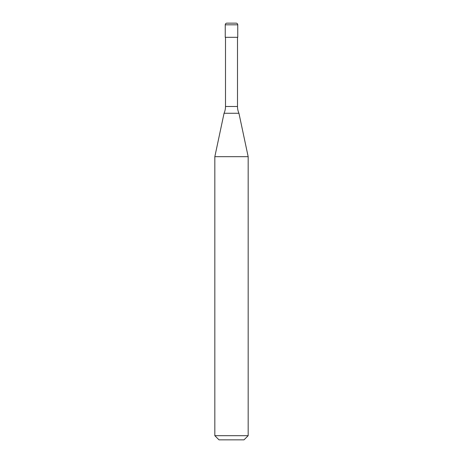 <?xml version="1.0" encoding="UTF-8"?>
<svg xmlns="http://www.w3.org/2000/svg" width="463" height="463" viewBox="0 0 463 463"><rect width="100%" height="100%" fill="white"/><g stroke="black" fill="none" stroke-linecap="round" stroke-linejoin="round"><path stroke-width="0.69" d="M225.249 24.817A1.667 1.667 0 0 1 226.916 23.15L236.084 23.15A1.667 1.667 0 0 1 237.75 24.817L225.249 24.817L225.249 37.318L237.75 37.318L237.75 24.817M236.084 23.15L226.916 23.15M237.502 106.49L225.498 106.49A16.668 16.668 0 0 1 224.057 113.267L238.943 113.267A16.668 16.668 0 0 1 237.502 106.49L237.502 37.318M214.832 435.683L248.168 435.683L244.001 439.85L218.999 439.85L214.832 435.683L214.832 156.679L248.168 156.679L238.943 113.267M248.168 435.683L248.168 156.679M224.057 113.267L214.832 156.679M225.498 106.49L225.498 37.318"/></g></svg>
